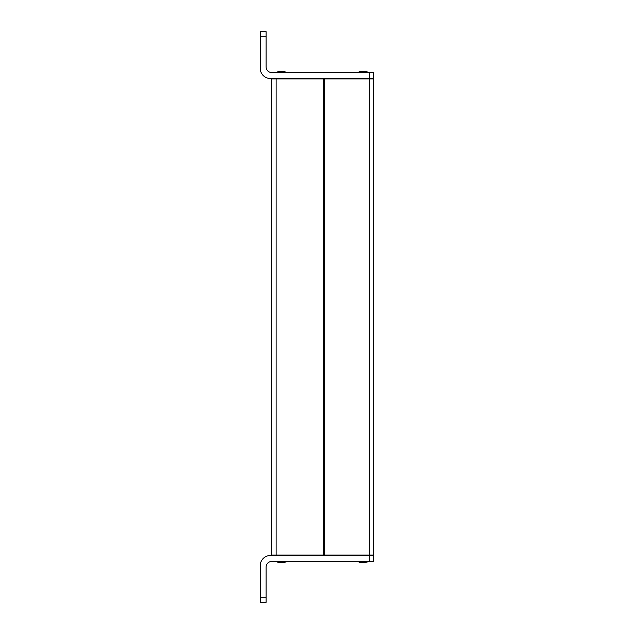 <?xml version="1.0" encoding="UTF-8"?>
<svg xmlns="http://www.w3.org/2000/svg" width="634" height="634" viewBox="0 0 634 634"><rect width="100%" height="100%" fill="white"/><g stroke="black" fill="none" stroke-linecap="round" stroke-linejoin="round"><path stroke-width="0.95" d="M323.815 555.511A0.452 0.452 0 0 0 324.267 555.051L323.815 555.511M323.815 78.489L324.267 78.949A0.452 0.452 0 0 0 323.815 78.489M324.267 555.051L324.267 78.949L324.727 78.489A0.452 0.452 0 0 0 324.267 78.949L324.267 555.051A0.452 0.452 0 0 0 324.727 555.511L324.267 555.051M272.026 78.489A0.452 0.452 0 0 0 271.574 78.949A0.452 0.452 0 0 1 272.026 78.489A0.452 0.452 0 0 0 271.574 78.949A0.452 0.452 0 0 1 272.026 78.489M276.115 78.489L276.115 78.949L271.574 78.949L271.574 555.051A0.452 0.452 0 0 0 272.026 555.511M373.331 78.489A0.452 0.452 0 0 1 373.791 78.949A0.452 0.452 0 0 0 373.331 78.489A0.452 0.452 0 0 1 373.791 78.949A0.452 0.452 0 0 0 373.331 78.489A0.452 0.452 0 0 1 373.791 78.949L373.791 555.051A0.452 0.452 0 0 1 373.331 555.511L373.212 555.051M373.791 72.585L271.796 72.585A5.682 5.682 0 0 1 266.122 66.911L266.122 31.7L260.209 31.7L260.209 68.274A10.223 10.223 0 0 0 270.433 78.489L373.791 78.489L373.791 72.585M369.242 561.415L373.791 561.415L373.791 555.511L270.433 555.511A10.223 10.223 0 0 0 260.209 565.726L260.209 602.3L266.122 602.3L266.122 567.089A5.682 5.682 0 0 1 271.796 561.415L369.242 561.415L369.242 555.051L324.727 555.051L324.727 78.949L369.242 78.949L369.242 72.585M369.812 72.704L365.113 71.238L362.6 71.753L362.807 71.238L362.022 71.238L362.6 71.198M288.042 72.704L282.756 71.198M359.708 71.753L362.022 71.238M362.807 71.238L362.807 71.737M364.328 71.238L364.328 71.737M277.93 71.753L280.83 71.198L281.028 71.737M282.558 71.737L282.558 71.238L282.756 71.753L280.83 71.753L281.028 71.238M359.708 562.247L362.6 562.802L362.807 562.263M362.807 562.762L362.6 562.247L364.534 562.247L364.328 562.762L364.328 562.263M364.328 562.762L369.812 561.296M362.6 562.802L362.022 562.762L362.6 562.802M365.113 562.762L364.534 562.802M277.93 562.247L280.83 562.802L281.028 562.263M280.83 562.802L280.244 562.762L281.028 562.762L280.83 562.247L282.756 562.247L282.558 562.762L282.558 562.263M283.335 562.762L288.042 561.296M271.574 555.051L276.115 555.051L276.115 78.949L323.815 78.949L323.815 555.051L276.115 555.051L276.115 555.511M373.331 555.511A0.452 0.452 0 0 0 373.791 555.051L369.242 555.051L369.242 78.949L373.791 78.949M260.209 36.241L266.122 36.241M266.122 597.759L260.209 597.759M278.722 78.949L278.271 78.489M359.708 71.713L357.322 72.704L359.708 71.713M277.93 71.713L275.544 72.704L277.93 71.713M359.708 562.287L357.322 561.296M277.93 562.287L275.544 561.296"/></g></svg>
